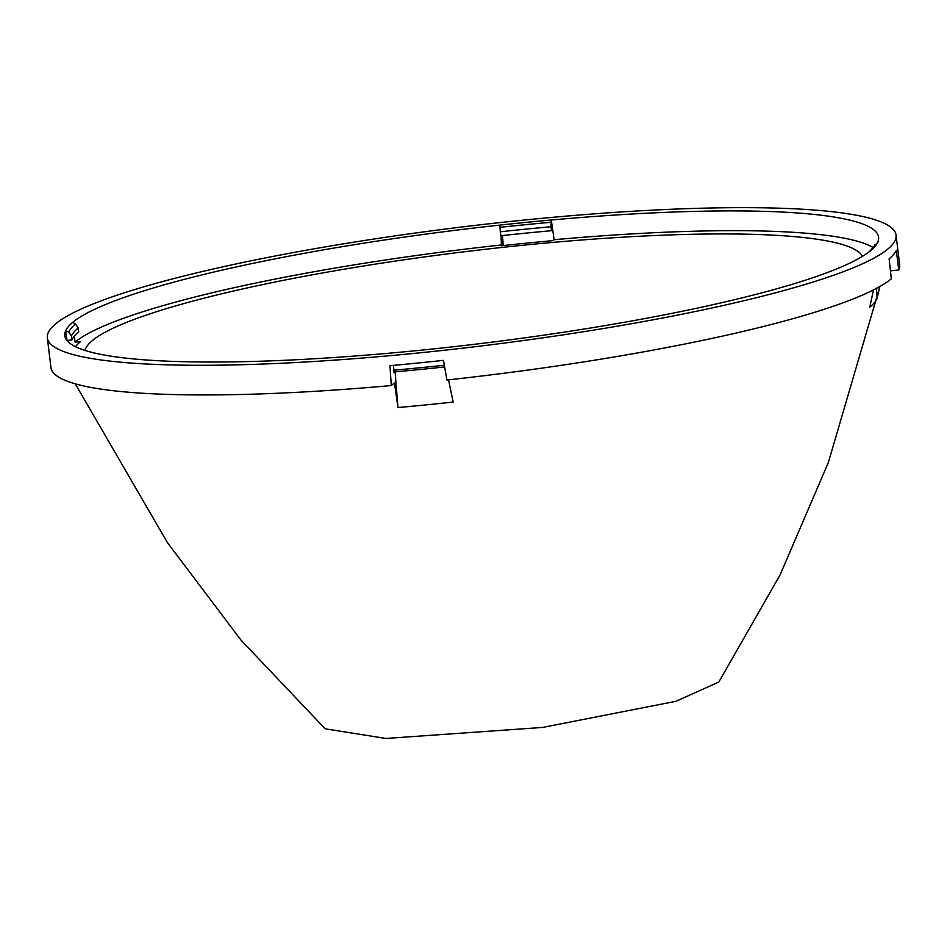 <?xml version="1.0" encoding="UTF-8"?>
<svg xmlns="http://www.w3.org/2000/svg" width="947" height="947" viewBox="0 0 947 947"><rect width="100%" height="100%" fill="white"/><g stroke="black" fill="none" stroke-linecap="round" stroke-linejoin="round"><path stroke-width="1.42" d="M393.857 370.194A392.094 55.246 -6.9 0 0 422.457 367.507A392.094 55.246 -6.9 0 0 444.344 365.246M862.48 256.365A392.094 55.246 -6.9 0 0 525.739 244.965A392.094 55.246 -6.9 0 0 85.029 350.437M873.098 247.487A409.85 57.743 -6.9 0 0 554.161 239.721L551.261 220A409.85 57.743 173.1 0 1 878.591 237.235A409.85 57.743 173.1 0 1 877.668 242.361A409.85 57.743 173.1 0 1 875.052 246.35A409.85 57.743 173.1 0 1 870.79 250.517A409.85 57.743 173.1 0 1 443.504 347.833A409.85 57.743 173.1 0 1 392.153 352.935A409.85 57.743 173.1 0 1 64.822 335.712A409.85 57.743 173.1 0 1 65.745 330.574A409.85 57.743 173.1 0 1 72.611 322.418A409.85 57.743 173.1 0 1 499.898 225.102L500.276 231.802A404.819 57.045 173.1 0 1 525.751 229.15A404.819 57.045 173.1 0 1 551 226.747L551.474 230.701A404.819 57.045 -6.9 0 0 500.75 235.744L500.276 231.802M877.668 242.361L869.37 251.665M873.513 289.889L869.772 307.171A402.38 56.702 -6.9 0 0 874.436 302.685A402.38 56.702 -6.9 0 0 877.159 298.4L879.68 286.586M501.093 234.986L501.389 245.758A404.298 56.962 173.1 0 1 527.349 243.059A404.298 56.962 173.1 0 1 553.084 240.621L554.161 239.721M47.35 337.819L50.937 367.472A427.452 60.229 -6.9 0 0 391.3 385.547L389.939 365.684A427.452 60.229 -6.9 0 0 416.597 363.151A427.452 60.229 -6.9 0 0 443.492 360.357L446.937 380.007A427.452 60.229 -6.9 0 0 891.316 278.797L889.126 258.851A427.452 60.229 -6.9 0 0 896.3 250.351L898.762 269.966A427.452 60.229 -6.9 0 0 899.65 264.769L896.063 235.116A427.452 60.229 173.1 0 1 415.402 353.267A427.452 60.229 173.1 0 1 47.35 337.819A427.452 60.229 173.1 0 1 528.012 219.668A427.452 60.229 173.1 0 1 896.063 235.116M502.526 235.554L503.2 245.569M78.234 327.922L78.708 331.864A404.819 57.045 -6.9 0 0 74.505 335.972A404.819 57.045 -6.9 0 0 71.925 339.914L66.941 340.458L65.745 330.574L68.729 332.101L71.439 335.972A404.819 57.045 173.1 0 1 74.032 332.03A404.819 57.045 173.1 0 1 78.234 327.922L75.559 324.004A407.056 57.353 -6.9 0 0 68.729 332.101M499.898 225.102A409.85 57.743 173.1 0 1 525.692 222.415A409.85 57.743 173.1 0 1 551.261 220L551 226.747M879.941 286.444L828.329 462.574L780.056 574.971L718.785 682.077L675.909 701.313L542.548 727.438L385.843 738.459L325.176 728.811L241.071 640.196L167.382 542.548L75.251 383.819M877.159 298.4L876.437 288.362M391.3 385.547L394.461 382.908L397.965 407.541A402.38 56.702 -6.9 0 0 453.163 402.049L448.523 379.842M75.488 346.72A404.298 56.962 173.1 0 1 80.519 341.618L75.109 342.104L74.328 336.185M890.452 270.866L898.762 269.966M501.768 244.93A409.85 57.743 -6.9 0 0 75.109 342.104M393.526 365.353L394.035 372.751L395.112 371.851A404.298 56.962 -6.9 0 0 444.652 366.951M395.112 371.851L397.965 407.541M552.456 229.884L551.474 230.701M71.925 339.914L71.439 335.972M72.611 322.418L75.559 324.004M550.941 222.285A407.056 57.353 -6.9 0 0 525.538 224.688A407.056 57.353 -6.9 0 0 499.933 227.351M869.405 251.63A407.056 57.353 -6.9 0 0 872.53 248.457A407.056 57.353 -6.9 0 0 875.123 244.492"/></g></svg>
